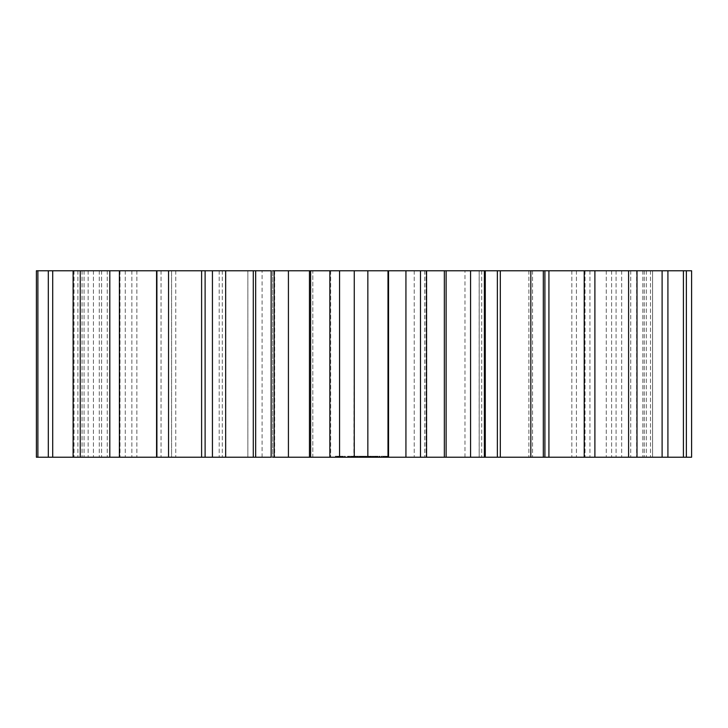 <?xml version="1.0" encoding="UTF-8"?>
<svg xmlns="http://www.w3.org/2000/svg" width="728" height="728" viewBox="0 0 728 728"><rect width="100%" height="100%" fill="white"/><g stroke="black" fill="none" stroke-linecap="round" stroke-linejoin="round"><path stroke-width="0.55" stroke-dasharray="3.64 2.73" d="M691.6 270.771L691.6 457.23L644.271 457.23L686.368 457.23L652.579 457.23L652.579 270.771L691.6 270.771M367.758 270.771L367.758 457.23L367.758 270.771L686.368 270.771L644.271 270.771L686.368 270.771L652.579 270.771L652.579 457.23L644.271 457.23L686.368 457.23L367.758 457.23L367.758 456.229L367.758 457.23L365.847 457.23L367.431 457.23L367.431 456.229L366.184 456.229L367.431 456.229L367.431 457.23M329.93 270.771L329.93 457.23L329.93 270.771L330.658 270.771L272.7 270.771L272.7 457.23L271.144 457.23L271.144 270.771L274.665 270.771L212.44 270.771L212.44 457.23L212.43 270.771L222.313 270.771L156.893 270.771L171.59 270.771L156.893 270.771L156.893 457.23L330.658 457.23L329.857 457.23L330.658 457.23L329.857 457.23L329.857 270.771L367.849 270.771L367.849 457.23L367.849 270.771M171.59 270.771L156.575 270.771L175.748 270.771L171.59 270.771L171.59 457.23L175.748 457.23L156.575 457.23L175.748 457.23L171.59 457.23L171.59 270.771M109.81 270.771L156.575 270.771L156.575 457.23L36.4 457.23L80.308 457.23L36.4 457.23L36.4 270.771L136.864 270.771L109.81 270.771L109.81 457.23M426.562 270.771L426.062 270.771L426.062 457.23L426.562 457.23L426.562 270.771M312.822 270.771L479.197 270.771L312.822 270.771L312.822 457.23L247.866 457.23L479.197 457.23L312.822 457.23L312.822 270.771M479.197 270.771L464.964 270.771L479.197 270.771L479.197 457.23L464.964 457.23L479.197 457.23L479.197 270.771M247.866 270.771L262.098 270.771L247.866 270.771L247.866 457.23L262.098 457.23L247.866 457.23L247.866 270.771M329.93 457.23L367.849 457.23M338.575 457.23L339.439 457.23L338.575 457.23L338.575 456.229L335.399 456.229L339.439 456.229L338.575 456.229L338.575 457.23M340.295 457.23L341.214 457.23L340.295 457.23L340.295 456.229L339.412 456.229L341.214 456.229L340.295 456.229M342.761 457.23L340.331 457.23L342.479 457.23L342.087 456.229L341.195 456.229L342.761 456.229L341.277 456.229L342.051 456.229L342.087 457.23L342.051 456.229L342.051 457.23L342.57 457.23L342.57 456.229L342.761 457.23L342.761 456.229M343.115 457.23L343.953 457.23L343.115 457.23L343.115 456.229L342.479 456.229L343.953 456.229L343.115 456.229L343.115 457.23M344.936 457.23L343.953 457.23L345.181 457.23L344.936 456.229L343.953 456.229L345.181 456.229L344.936 457.23M345.263 457.23L345.263 456.229M337.537 457.23L336.709 457.23L337.537 457.23L337.537 456.229L337.537 457.23M335.717 457.23L336.709 457.23L335.471 457.23L335.717 456.229L335.717 457.23M335.399 457.23L335.399 456.229M352.907 457.23L351.124 457.23L352.953 457.23L351.488 457.23L352.907 457.23L352.907 456.229M355.137 457.23L353.581 457.23L355.137 457.23L355.219 456.229L354.245 456.229L355.137 456.229M357.557 457.23L355.655 457.23L357.557 457.23L357.557 456.229L355.655 456.229L357.557 456.229L357.557 457.23M359.195 457.23L358.149 457.23L359.195 457.23L359.195 456.229L358.149 456.229L359.195 456.229L359.195 457.23M361.871 457.23L359.641 457.23L361.871 457.23L359.987 457.23L361.871 457.23L361.871 456.229L359.641 456.229L361.871 456.229L359.987 456.229L361.871 456.229L361.871 457.23M348.867 457.23L351.451 457.23L348.867 457.23L348.867 456.229L347.584 456.229L351.615 456.229L348.867 456.229M350.077 457.23L347.747 457.23L351.615 457.23L348.193 457.23L350.077 457.23L350.077 456.229M352.434 457.23L356.038 457.23L352.125 457.23L352.434 456.229L356.038 456.229L351.124 456.229L352.953 456.229L352.106 456.229L352.434 457.23M356.356 457.23L356.356 456.229M357.457 457.23L360.478 457.23L357.457 457.23L357.457 456.229L360.478 456.229L357.457 456.229L357.466 457.23M360.797 457.23L357.767 457.23L360.797 457.23L360.797 456.229L360.797 457.23M359.878 457.23L357.767 457.23L360.196 457.23L359.878 456.229L357.767 456.229L360.478 456.229L357.767 456.229L360.196 456.229L359.878 457.23M365.028 457.23L362.262 457.23L365.028 457.23L365.356 456.229L362.262 456.229L365.028 456.229M369.405 457.23L368.35 457.23L369.405 457.23L369.405 456.229L368.35 456.229L369.405 456.229L369.405 457.23M371.407 457.23L369.888 457.23L371.407 457.23L371.407 456.229L370.752 456.229L371.407 456.229L371.407 457.23M373.664 457.23L372.308 457.23L373.664 457.23L373.664 456.229L372.308 456.229L373.664 456.229L373.664 457.23M375.775 457.23L374.256 457.23L375.775 457.23L375.775 456.229L375.12 456.229L375.775 456.229L375.775 457.23M377.777 457.23L376.485 457.23L378.087 457.23L377.586 457.23L377.796 456.229L377.777 457.23M366.248 457.23L364.346 457.23L366.512 457.23L366.248 456.229L364.346 456.229L366.248 456.229M366.812 457.23L366.502 456.229L366.812 457.23M364.082 457.23L364.346 456.229L361.889 456.229L364.346 456.229L364.346 457.23L362.198 457.23L364.082 457.23L364.082 456.229M361.889 457.23L361.889 456.229L361.889 457.23M371.38 457.23L368.35 457.23L371.69 457.23L371.38 456.229L368.059 456.229L371.69 456.229L371.38 457.23M370.77 457.23L368.668 457.23L371.089 457.23L370.77 456.229L368.668 456.229L371.089 456.229L370.77 457.23M368.059 457.23L368.059 456.229L368.059 457.23M372.945 457.23L372.636 456.229L373.246 456.229L372.945 457.23M377.868 457.23L374.847 457.23L378.187 457.23L375.157 457.23L378.187 457.23L377.868 456.229L374.547 456.229L378.187 456.229L375.157 456.229L377.868 456.229L377.868 457.23L377.896 456.229M377.259 457.23L375.157 457.23L377.577 457.23L377.259 456.229L376.485 456.229L378.087 456.229L375.157 456.229L377.577 456.229L377.259 457.23L377.259 456.229M374.547 457.23L374.547 456.229L374.547 457.23M379.552 457.23L380.061 456.229L379.197 456.229L379.552 457.23M383.055 457.23L381.272 457.23L383.055 457.23L383.356 456.229L381.272 456.229L383.055 456.229L383.055 457.23M380.971 457.23L381.272 456.229L380.971 457.23M384.202 457.23L383.893 456.229L384.502 456.229L384.202 457.23M385.294 457.23L386.277 457.23L385.294 457.23L385.294 456.229L384.502 456.229L386.277 456.229L385.294 456.229M386.868 457.23L388.652 457.23L386.568 457.23L388.343 457.23L386.877 457.23L386.868 456.229L388.652 456.229L386.568 456.229L386.877 457.23M388.952 457.23L388.652 456.229L388.952 457.23M646.327 270.771L646.327 457.23L646.327 270.771M644.271 270.771L644.271 457.23L644.271 270.771M650.486 270.771L650.486 457.23L650.486 270.771M686.368 270.771L686.368 457.23M683.401 270.771L683.401 457.23M642.842 270.771L642.842 457.23L642.842 270.771M636.8 270.771L636.8 457.23L636.8 270.771M630.73 270.771L630.73 457.23L630.73 270.771M636.645 270.771L636.645 457.23L636.645 270.771M667.913 270.771L667.913 457.23M662.107 270.771L662.107 457.23M621.667 270.771L621.667 457.23L621.667 270.771M616.079 270.771L616.079 457.23L616.079 270.771M606.251 270.771L606.251 457.23L606.251 270.771M611.62 270.771L611.62 457.23L611.62 270.771M637 270.771L637 457.23M628.592 270.771L628.592 457.23M589.926 270.771L589.926 457.23L589.926 270.771M585.03 270.771L585.03 457.23L585.03 270.771M571.826 270.771L571.826 457.23L571.826 270.771M576.43 270.771L576.43 457.23L576.43 270.771M594.894 270.771L594.894 457.23M584.22 270.771L584.22 457.23M548.921 270.771L548.921 457.23M544.908 270.771L544.908 457.23M528.883 270.771L528.883 457.23L528.883 270.771M532.541 270.771L532.541 457.23L532.541 270.771M543.315 270.771L543.315 457.23M530.821 270.771L530.821 457.23M500.318 270.771L500.318 457.23M497.361 270.771L497.361 457.23M479.16 270.771L479.16 457.23L479.16 270.771M481.718 270.771L481.718 457.23L481.718 270.771M484.375 270.771L484.375 457.23M470.57 270.771L470.57 457.23M446.118 270.771L446.118 457.23M444.335 270.771L444.335 457.23M424.706 270.771L424.706 457.23L424.706 270.771M426.062 270.771L426.062 457.23M420.484 270.771L420.484 457.23M405.933 270.771L405.933 457.23M388.543 270.771L388.543 457.23M387.997 270.771L387.997 457.23M354.263 270.771L353.917 456.229L354.836 456.229L353.917 457.23L353.917 456.229L353.917 457.23L353.917 456.229L353.917 457.23L354.527 457.23L354.554 456.229L354.836 457.23L354.873 456.229L354.836 457.23L354.245 457.23L354.245 456.229L354.245 457.23M339.567 270.771L339.567 457.23M330.658 270.771L330.658 457.23L330.658 270.771M310.629 270.771L310.629 457.23M309.455 270.771L309.455 457.23M288.425 270.771L288.425 457.23M274.174 270.771L274.174 457.23M272.7 270.771L272.7 457.23M274.665 270.771L274.665 457.23L274.665 270.771M255.665 270.771L255.665 457.23M253.28 270.771L253.28 457.23M225.662 270.771L225.662 457.23M219.192 270.771L219.192 457.23L219.192 270.771M222.313 270.771L222.313 457.23L222.313 270.771M205.114 270.771L205.114 457.23M201.611 270.771L201.611 457.23M168.541 270.771L168.541 457.23M175.748 270.771L175.748 457.23L175.748 270.771M161.052 270.771L161.052 457.23L161.052 270.771M119.401 270.771L119.401 457.23M131.85 270.771L131.85 457.23L131.85 270.771M136.864 270.771L136.864 457.23L136.864 270.771M125.28 270.771L125.28 457.23L125.28 270.771M120.011 270.771L120.011 457.23L120.011 270.771M80.253 270.771L80.253 457.23M73.109 270.771L73.109 457.23M101.592 270.771L101.592 457.23L101.592 270.771M107.262 270.771L107.262 457.23L107.262 270.771M99.263 270.771L99.263 457.23L99.263 270.771M93.421 270.771L93.421 457.23L93.421 270.771M52.707 270.771L52.707 457.23M48.303 270.771L48.303 457.23M82.055 270.771L82.055 457.23L82.055 270.771M88.143 270.771L88.143 457.23L88.143 270.771M84.066 270.771L84.066 457.23L84.066 270.771M77.887 270.771L77.887 457.23L77.887 270.771M37.892 270.771L37.892 457.23M74.047 270.771L74.047 457.23L74.047 270.771M80.308 270.771L80.308 457.23L80.308 270.771M414.232 270.771L414.232 457.23L414.232 270.771M338.174 457.23L338.174 456.229L338.174 457.23M339.412 457.23L339.412 456.229L339.439 457.23M336.709 457.23L336.709 456.229L336.709 457.23M341.195 457.23L341.195 456.229L341.214 457.23M335.471 457.23L335.471 456.229L335.471 457.23M342.479 457.23L342.479 456.229L342.479 457.23M343.953 457.23L343.953 456.229L343.953 457.23M345.181 457.23L345.181 456.229L345.181 457.23M340.331 457.23L339.375 457.23L341.277 456.229L337.892 456.229L340.331 456.229L340.331 457.23L340.331 456.229M353.053 457.23L353.053 456.229M351.851 457.23L351.851 456.229M351.488 457.23L351.488 456.229M351.124 457.23L351.142 456.229M351.151 457.23L351.151 456.229M352.925 457.23L352.953 456.229M352.707 457.23L352.707 456.229M355.219 457.23L355.219 456.229M353.581 457.23L353.581 456.229L353.581 457.23M357.248 457.23L357.248 456.229L357.248 457.23M357.148 457.23L357.148 456.229M355.965 457.23L355.965 456.229L355.965 457.23M356.165 457.23L356.165 456.229M355.655 457.23L355.655 456.229L355.655 457.23M358.149 457.23L358.149 456.229L358.149 457.23M360.87 457.23L360.87 456.229L360.87 457.23M361.543 457.23L361.543 456.229L361.543 457.23M359.641 457.23L359.641 456.229M359.987 457.23L359.996 456.229M361.834 457.23L361.834 456.229M347.584 457.23L347.584 456.229L347.584 457.23M351.014 457.23L351.042 456.229M350.223 457.23L350.223 456.229M351.351 457.23L351.351 456.229M350.186 457.23L350.186 456.229M351.451 457.23L351.451 456.229M349.131 457.23L349.131 456.229M348.157 457.23L348.157 456.229M347.747 457.23L347.747 456.229M349.021 457.23L349.021 456.229M347.857 457.23L347.857 456.229M348.193 457.23L348.193 456.229L348.193 457.23M348.958 457.23L348.958 456.229M350.368 457.23L350.368 456.229M351.615 457.23L351.615 456.229L351.615 457.23M353.945 457.23L353.945 456.229L353.945 457.23M352.125 457.23L352.125 456.229L352.106 457.23M356.038 457.23L356.038 456.229L356.038 457.23M357.166 457.23L357.166 456.229L357.166 457.23M360.478 457.23L360.478 456.229L360.478 457.23M357.767 457.23L357.767 456.229L357.767 457.23M360.196 457.23L360.196 456.229M365.356 457.23L365.356 456.229M364.51 457.23L364.51 456.229M364.71 457.23L364.71 456.229M363.982 457.23L363.982 456.229M364.328 457.23L364.328 456.229M363.645 457.23L363.645 456.229M363.809 457.23L363.809 456.229M363.136 457.23L363.136 456.229M363.29 457.23L363.29 456.229M362.608 457.23L362.608 456.229M362.926 457.23L362.926 456.229M362.262 457.23L362.262 456.229M366.184 457.23L366.184 456.229L366.202 457.23M365.847 457.23L365.847 456.229L365.847 457.23M368.35 457.23L368.35 456.229L368.359 457.23M371.617 457.23L371.617 456.229M370.097 456.229L370.752 456.229L369.888 456.229L370.097 457.23L370.097 456.229M369.888 457.23L369.888 456.229M373.155 457.23L373.155 456.229L373.155 457.23M372.308 457.23L372.308 456.229L372.836 456.229L372.308 456.229L372.308 457.23M372.891 457.23L372.891 456.229M372.827 457.23L372.836 456.229M375.985 457.23L375.985 456.229M374.465 456.229L375.12 456.229L374.256 456.229L374.465 457.23L374.465 456.229M374.256 457.23L374.256 456.229M377.586 457.23L377.741 456.229L377.213 456.229L377.586 457.23M378.132 457.23L378.132 456.229M378.087 457.23L378.087 456.229L378.087 457.23M376.485 457.23L376.485 456.229L376.485 457.23M376.558 457.23L376.576 456.229M376.512 457.23L376.512 456.229M377.641 457.23L377.641 456.229L377.632 457.23M377.741 457.23L377.75 456.229M377.068 457.23L377.186 456.229L377.068 457.23M366.502 457.23L366.502 456.229L366.512 457.23M362.462 457.23L362.462 456.229M362.198 457.23L362.198 456.229L362.189 457.23M362.499 457.23L362.499 456.229L362.499 457.23M364.61 457.23L364.61 456.229M371.69 457.23L371.69 456.229M368.668 457.23L368.668 456.229L368.668 457.23M371.089 457.23L371.089 456.229M372.636 457.23L372.636 456.229L372.636 457.23M373.246 457.23L373.246 456.229L373.246 457.23M374.847 457.23L374.847 456.229L375.621 456.229L374.692 456.229L374.847 457.23L375.621 457.23L374.692 457.23L374.847 456.229M378.187 457.23L378.187 456.229L378.187 457.23M375.157 457.23L375.157 456.229L375.157 457.23M377.577 457.23L377.577 456.229M379.907 457.23L379.907 456.229L379.907 457.23M379.197 457.23L379.042 456.229L379.197 457.23M380.061 457.23L380.061 456.229M379.042 457.23L379.042 456.229M383.356 457.23L383.356 456.229L383.356 457.23M381.272 457.23L381.272 456.229L381.272 457.23M383.893 457.23L383.893 456.229L383.893 457.23M384.502 457.23L384.502 456.229L384.502 457.23M385.713 457.23L385.713 456.229M386.277 457.23L386.277 456.229M385.467 457.23L385.467 456.229M385.831 457.23L385.831 456.229M386.568 457.23L386.568 456.229L386.568 457.23M388.652 457.23L388.652 456.229L388.652 457.23M388.343 457.23L388.343 456.229L387.178 456.229L388.343 456.229L388.343 457.23L388.343 456.229L388.343 457.23L387.178 457.23L387.178 456.229L387.178 457.23L387.178 456.229L387.178 457.23L388.343 457.23M371.171 456.229L371.016 457.23L371.171 456.229M370.752 456.229L371.016 457.23L370.325 457.23L370.752 456.229M370.243 456.229L370.252 457.23M371.28 456.229L371.28 457.23M374.611 456.229L374.62 457.23M375.639 456.229L375.639 457.23M381.581 456.229L382.746 456.229L381.581 456.229L381.581 457.23L382.746 457.23L382.746 456.229L382.746 457.23L381.581 457.23L381.581 456.229M341.277 457.23L341.277 456.229L341.277 457.23M337.892 457.23L339.375 457.23L339.375 456.229L339.375 457.23L338.602 457.23L338.602 456.229L338.602 457.23L338.083 457.23L338.083 456.229L337.892 457.23L337.892 456.229M352.489 457.23L352.489 456.229L352.479 457.23M352.98 457.23L352.98 456.229M352.152 457.23L352.152 456.229M352.789 457.23L352.789 456.229M351.569 457.23L351.588 456.229M352.052 457.23L352.052 456.229L352.052 457.23M351.651 457.23L351.651 456.229M352.079 457.23L352.079 456.229L352.079 457.23M352.552 457.23L352.552 456.229L352.534 457.23M352.561 457.23L352.561 456.229M352.625 457.23L352.625 456.229M351.406 457.23L351.406 456.229M352.379 457.23L352.379 456.229M351.296 457.23L351.296 456.229M351.797 457.23L351.797 456.229M354.918 457.23L354.918 456.229M355.164 457.23L355.164 456.229M354.645 457.23L354.645 456.229M355 457.23L355 456.229M354.691 457.23L354.691 456.229L354.691 457.23M361.425 457.23L361.425 456.229L361.388 457.23M360.952 457.23L360.952 456.229M360.415 457.23L360.415 456.229M361.261 457.23L361.261 456.229M359.732 457.23L359.732 456.229M360.242 457.23L360.242 456.229L360.233 457.23M360.897 457.23L360.897 456.229M361.224 457.23L361.224 456.229M361.488 457.23L361.488 456.229M361.689 457.23L361.689 456.229M372.718 457.23L372.718 456.229M372.536 457.23L372.536 456.229M375.12 457.23L375.12 456.229L375.12 457.23M377.95 457.23L377.95 456.229M377.932 457.23L377.932 456.229M378.069 457.23L378.069 456.229M378.023 457.23L378.023 456.229M377.841 457.23L377.841 456.229M376.822 457.23L376.822 456.229L376.849 457.23M377.268 457.23L377.268 456.229M376.876 457.23L376.876 456.229M376.913 457.23L376.913 456.229M377.45 457.23L377.45 456.229L377.45 457.23M377.441 457.23L377.441 456.229M377.705 457.23L377.705 456.229M377.186 457.23L377.186 456.229L377.213 457.23M354.827 457.23L354.827 456.229M354.727 457.23L354.727 456.229M354.527 457.23L354.527 456.229M354.199 457.23L354.199 456.229M354.509 457.23L354.509 456.229M371.253 457.23L371.253 456.229L371.253 457.23M371.016 457.23L371.016 456.229L371.016 457.23M370.479 457.23L370.479 456.229M370.325 457.23L370.325 456.229L370.325 457.23M370.488 457.23L370.488 456.229M375.539 457.23L375.539 456.229L375.539 457.23M375.621 457.23L375.621 456.229L375.621 457.23M375.384 457.23L375.384 456.229L375.384 457.23M374.692 457.23L374.692 456.229L374.692 457.23M374.856 457.23L374.856 456.229M485.276 457.23L485.276 270.771M262.098 457.23L262.098 270.771M464.964 457.23L464.964 270.771"/><path stroke-width="1.09" d="M485.276 457.23L485.276 270.771L691.6 270.771L691.6 457.23L426.562 457.23L426.562 270.771L444.335 270.771L444.335 457.23M485.276 270.771L444.335 270.771M426.062 270.771L367.758 270.771M367.849 270.771L367.849 457.23L367.849 270.771L329.93 270.771M330.658 270.771L272.7 270.771M271.144 270.771L36.4 270.771L36.4 457.23L212.43 457.23L212.43 270.771L212.44 457.23L271.144 457.23L271.144 270.771M426.062 457.23L367.431 457.23M367.849 457.23L329.93 457.23M330.658 457.23L272.7 457.23M686.368 270.771L686.368 457.23M683.401 270.771L683.401 457.23M667.913 270.771L667.913 457.23M662.107 270.771L662.107 457.23M637 270.771L637 457.23M628.592 270.771L628.592 457.23M594.894 270.771L594.894 457.23M584.22 270.771L584.22 457.23M548.921 270.771L548.921 457.23M544.908 270.771L544.908 457.23M543.315 270.771L543.315 457.23M530.821 270.771L530.821 457.23M500.318 270.771L500.318 457.23M497.361 270.771L497.361 457.23M484.375 270.771L484.375 457.23M470.57 270.771L470.57 457.23M446.118 270.771L446.118 457.23M420.484 270.771L420.484 457.23M405.933 270.771L405.933 457.23M388.543 270.771L388.543 457.23M387.997 270.771L387.997 457.23M354.263 270.771L354.263 457.23M339.567 270.771L339.567 457.23M310.629 270.771L310.629 457.23M309.455 270.771L309.455 457.23M288.425 270.771L288.425 457.23M274.174 270.771L274.174 457.23M255.665 270.771L255.665 457.23M253.28 270.771L253.28 457.23M225.662 270.771L225.662 457.23M205.114 270.771L205.114 457.23M201.611 270.771L201.611 457.23M168.541 270.771L168.541 457.23M156.893 270.771L156.893 457.23M156.575 270.771L156.575 457.23M119.401 270.771L119.401 457.23M109.81 270.771L109.81 457.23M80.253 270.771L80.253 457.23M73.109 270.771L73.109 457.23M52.707 270.771L52.707 457.23M48.303 270.771L48.303 457.23M37.892 270.771L37.892 457.23M329.857 457.23L329.857 270.771"/></g></svg>
